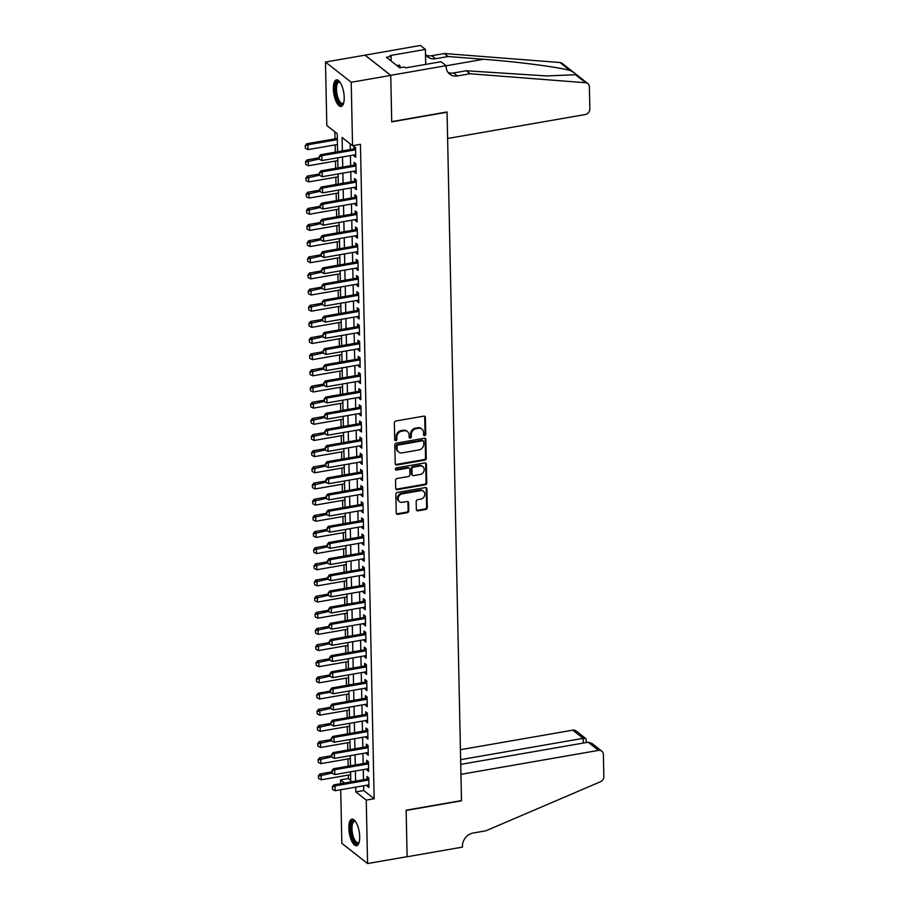 <?xml version="1.0" encoding="UTF-8"?>
<svg xmlns="http://www.w3.org/2000/svg" width="909" height="909" viewBox="0 0 909 909"><rect width="100%" height="100%" fill="white"/><g stroke="black" fill="none" stroke-linecap="round" stroke-linejoin="round"><path stroke-width="1.36" d="M424.685 435.604A1.182 1.023 128.2 0 0 425.753 434.309L425.401 417.458A1.693 1.454 128.2 0 0 423.81 416.14L395.869 421.003A1.693 1.454 128.2 0 0 394.347 422.855L394.699 439.706A1.182 1.023 128.2 0 0 395.813 440.626A1.182 1.023 128.2 0 0 396.881 439.331L396.835 437.149A5.431 4.659 128.2 0 1 401.687 431.207L404.016 430.809A5.431 4.659 128.2 0 1 407.482 431.616A5.431 4.659 128.2 0 1 409.095 435.013L409.141 437.195A1.182 1.023 128.2 0 0 411.311 436.82L411.266 434.638A5.431 4.659 128.2 0 1 416.129 428.696L418.458 428.298A5.431 4.659 128.2 0 1 421.912 429.105A5.431 4.659 128.2 0 1 423.526 432.502L423.571 434.684A1.182 1.023 128.2 0 0 424.685 435.604M423.651 435.059A1.182 1.023 128.2 0 0 425.048 433.763L424.696 416.913A1.693 1.454 128.2 0 0 424.492 416.186M394.779 440.081A1.182 1.023 128.2 0 0 396.176 438.786L396.131 436.604L396.835 437.149M409.22 437.57A1.182 1.023 128.2 0 0 410.618 436.275L410.573 434.093L411.266 434.638M348.84 828.156A13.476 4.988 80.1 0 1 351.953 819.145A13.476 4.988 80.1 0 1 359.691 836.689A13.476 4.988 80.1 0 1 356.578 845.7A13.476 4.988 80.1 0 1 348.84 828.156M333.353 88.9A13.476 4.988 80.1 0 1 336.478 79.878A13.476 4.988 80.1 0 1 344.204 97.433A13.476 4.988 80.1 0 1 341.091 106.444A13.476 4.988 80.1 0 1 333.353 88.9M416.345 509.529A1.693 1.454 128.2 0 0 417.924 510.847L425.764 509.483A1.693 1.454 128.2 0 0 427.287 507.62L426.889 488.906A1.693 1.454 128.2 0 0 425.31 487.588L397.369 492.451A1.693 1.454 128.2 0 0 395.847 494.314L396.233 513.028A1.693 1.454 128.2 0 0 397.824 514.346L407.289 512.699A1.693 1.454 128.2 0 0 408.811 510.835L408.641 502.825A1.693 1.454 128.2 0 0 407.062 501.507L402.357 502.325A4.534 3.897 128.2 0 1 399.471 501.654A4.534 3.897 128.2 0 1 398.392 497.178A4.534 3.897 128.2 0 1 402.187 493.848L420.583 490.644A4.534 3.897 128.2 0 1 423.469 491.314A4.534 3.897 128.2 0 1 424.56 495.791A4.534 3.897 128.2 0 1 420.753 499.132L417.697 499.666A1.693 1.454 128.2 0 0 416.174 501.518L416.345 509.529M446.092 65.687L390.745 75.311L391.711 121.613L447.069 111.977L447.626 138.486L585.203 114.545A5.181 4.454 128.2 0 0 589.85 108.875L589.384 86.821A5.181 4.454 128.2 0 0 587.85 83.571A5.181 4.454 128.2 0 0 585.68 82.742L470.078 73.754L457.42 75.958A12.101 10.385 -51.8 0 1 449.705 74.152A12.101 10.385 -51.8 0 1 446.114 66.573L446.092 65.687L441.058 61.721L405.63 67.88L404.516 67.005L399.767 67.834L386.348 57.278L391.097 56.449L389.984 55.574L425.401 49.416L420.367 45.45L365.009 55.165L390.745 75.402L391.722 121.851L447.069 112.227L461.488 800.59L406.141 810.214L407.107 856.676L367.577 863.55L341.841 843.313L340.716 789.762M390.745 75.402L351.215 82.276L352.544 145.701L342.102 137.498L342.386 150.917M363.623 785.774L363.725 790.546L374.156 798.75L360.441 144.326L352.544 145.701M374.156 798.75L366.247 800.125L367.577 863.55M424.73 460.147A1.693 1.454 128.2 0 0 426.253 458.295L425.855 439.581A1.693 1.454 128.2 0 0 424.276 438.263L396.335 443.126A1.693 1.454 128.2 0 0 394.813 444.978L395.21 463.692A1.693 1.454 128.2 0 0 396.79 465.01L424.73 460.147L424.037 459.602A1.693 1.454 128.2 0 0 425.56 457.75L425.162 439.036A1.693 1.454 128.2 0 0 424.957 438.308M426.378 464.249L426.764 482.963A1.693 1.454 128.2 0 1 425.253 484.815L397.313 489.678A1.693 1.454 128.2 0 1 395.722 488.36L395.551 480.35A1.693 1.454 128.2 0 1 397.074 478.498L408.402 476.521A1.693 1.454 128.2 0 0 409.925 474.668L409.811 469.351A1.693 1.454 128.2 0 0 408.232 468.033L396.426 470.089A1.182 1.023 128.2 0 1 396.381 467.874L424.787 462.931A1.693 1.454 128.2 0 1 426.378 464.249L425.685 463.692L426.071 482.418L426.764 482.963M353.999 154.962L354.021 155.95L355.76 157.325L355.555 147.633L353.817 146.258L353.874 148.917M354.34 171.119L354.362 172.119L356.101 173.483L355.896 163.79L354.158 162.416L354.215 165.074M354.68 187.277L354.692 188.277L356.442 189.64L356.237 179.948L354.499 178.573L354.555 181.232M355.01 203.434L355.033 204.434L356.771 205.798L356.567 196.105L354.828 194.742L354.885 197.389M355.351 219.603L355.374 220.592L357.112 221.955L356.907 212.263L355.169 210.899L355.226 213.547M355.692 235.761L355.714 236.749L357.453 238.113L357.248 228.42L355.51 227.057L355.567 229.716M356.033 251.918L356.055 252.907L357.794 254.27L357.589 244.578L355.851 243.214L355.908 245.873M356.373 268.075L356.385 269.064L358.123 270.439L357.93 260.735L356.192 259.372L356.237 262.031M356.703 284.233L356.726 285.221L358.464 286.596L358.26 276.893L356.521 275.529L356.578 278.188M357.044 300.39L357.067 301.39L358.805 302.754L358.601 293.062L356.862 291.687L356.919 294.346M357.385 316.548L357.407 317.548L359.146 318.911L358.941 309.219L357.203 307.844L357.26 310.503M357.726 332.705L357.748 333.705L359.487 335.069L359.282 325.377L357.544 324.002L357.601 326.661M358.066 348.863L358.078 349.863L359.816 351.226L359.623 341.534L357.885 340.171L357.93 342.818M358.396 365.032L358.419 366.02L360.157 367.384L359.953 357.692L358.214 356.328L358.271 358.987M358.737 381.189L358.76 382.178L360.498 383.541L360.294 373.849L358.555 372.485L358.612 375.144M359.078 397.347L359.1 398.335L360.839 399.71L360.634 390.006L358.896 388.643L358.953 391.302M359.419 413.504L359.441 414.493L361.18 415.868L360.975 406.164L359.237 404.8L359.294 407.459M359.748 429.662L359.771 430.65L361.509 432.025L361.305 422.321L359.566 420.958L359.623 423.617M360.089 445.819L360.112 446.819L361.85 448.182L361.646 438.49L359.907 437.115L359.964 439.774M360.43 461.977L360.453 462.976L362.191 464.34L361.987 454.648L360.248 453.273L360.305 455.932M360.771 478.134L360.793 479.134L362.532 480.497L362.327 470.805L360.589 469.43L360.646 472.089M361.112 494.291L361.123 495.291L362.873 496.655L362.668 486.963L360.93 485.599L360.987 488.247M361.441 510.46L361.464 511.449L363.202 512.812L362.998 503.12L361.259 501.757L361.316 504.415M361.782 526.618L361.805 527.606L363.543 528.97L363.339 519.278L361.6 517.914L361.657 520.573M362.123 542.775L362.146 543.764L363.884 545.139L363.68 535.435L361.941 534.072L361.998 536.73M362.464 558.933L362.486 559.921L364.225 561.296L364.02 551.593L362.282 550.229L362.339 552.888M362.805 575.09L362.816 576.079L364.554 577.454L364.361 567.75L362.623 566.387L362.668 569.045M363.134 591.248L363.157 592.248L364.895 593.611L364.691 583.919L362.952 582.544L363.009 585.203M363.475 607.405L363.498 608.405L365.236 609.769L365.032 600.076L363.293 598.701L363.35 601.36M363.816 623.563L363.839 624.563L365.577 625.926L365.373 616.234L363.634 614.859L363.691 617.518M364.157 639.72L364.179 640.72L365.918 642.084L365.713 632.391L363.975 631.028L364.032 633.675M364.498 655.889L364.509 656.877L366.247 658.241L366.054 648.549L364.304 647.185L364.361 649.844M364.827 672.046L364.85 673.035L366.588 674.398L366.384 664.706L364.645 663.343L364.702 666.002M365.168 688.204L365.191 689.192L366.929 690.567L366.725 680.864L364.986 679.5L365.043 682.159M365.509 704.361L365.532 705.35L367.27 706.725L367.066 697.021L365.327 695.658L365.384 698.317M365.85 720.519L365.873 721.507L367.611 722.882L367.406 713.179L365.668 711.815L365.725 714.474M366.179 736.676L366.202 737.676L367.94 739.04L367.736 729.348L365.997 727.973L366.054 730.631M366.52 752.834L366.543 753.834L368.281 755.197L368.077 745.505L366.338 744.13L366.395 746.789M366.861 768.991L366.884 769.991L368.622 771.355L368.418 761.662L366.679 760.299L366.736 762.946M350.181 143.838L350.295 149.542M350.419 155.587L350.635 165.699M350.76 171.744L350.976 181.857M351.101 187.902L351.306 198.014M351.442 204.059L351.647 214.172M351.772 220.217L351.988 230.329M352.113 236.374L352.328 246.487M352.453 252.543L352.669 262.656M352.794 268.7L352.999 278.813M353.124 284.858L353.34 294.971M353.465 301.015L353.681 311.128M353.806 317.173L354.021 327.285M354.146 333.33L354.351 343.443M354.487 349.488L354.692 359.6M354.817 365.645L355.033 375.758M355.158 381.803L355.374 391.927M355.499 397.972L355.714 408.084M355.839 414.129L356.044 424.242M356.18 430.287L356.385 440.399M356.51 446.444L356.726 456.557M356.851 462.601L357.067 472.714M357.192 478.759L357.407 488.872M357.532 494.916L357.737 505.029M357.873 511.074L358.078 521.187M358.203 527.231L358.419 537.355M358.544 543.4L358.76 553.513M358.885 559.558L359.1 569.67M359.225 575.715L359.43 585.828M359.555 591.873L359.771 601.985M359.896 608.03L360.112 618.143M360.237 624.188L360.453 634.3M360.578 640.345L360.782 650.458M360.918 656.503L361.123 666.615M361.248 672.66L361.464 682.784M361.589 688.829L361.805 698.941M361.93 704.986L362.146 715.099M362.271 721.144L362.475 731.256M362.611 737.301L362.816 747.414M362.941 753.459L363.157 763.571M363.282 769.616L363.498 779.729M367.202 785.149L367.225 786.149L368.963 787.512L368.759 777.82L367.02 776.456L367.077 779.104M334.876 131.805L335.023 138.838M335.148 144.883L335.296 152.144M335.489 161.041L335.637 168.313M335.83 177.198L335.978 184.47M336.16 193.356L336.319 200.628M336.5 209.524L336.66 216.785M336.841 225.682L336.989 232.943M337.182 241.839L337.33 249.1M337.523 257.997L337.671 265.258M337.853 274.154L338.012 281.415M338.193 290.312L338.341 297.573M338.534 306.469L338.682 313.741M338.875 322.627L339.023 329.899M339.205 338.784L339.364 346.056M339.546 354.953L339.705 362.214M339.886 371.111L340.034 378.371M340.227 387.268L340.375 394.529M340.568 403.426L340.716 410.686M340.898 419.583L341.057 426.844M341.239 435.741L341.398 443.001M341.579 451.898L341.727 459.17M341.92 468.055L342.068 475.327M342.261 484.213L342.409 491.485M342.591 500.382L342.75 507.642M342.932 516.539L343.091 523.8M343.272 532.697L343.42 539.957M343.613 548.854L343.761 556.115M343.943 565.012L344.102 572.272M344.284 581.169L344.443 588.43M344.625 597.327L344.772 604.599M344.966 613.484L345.113 620.756M345.306 629.642L345.454 636.914M345.636 645.81L345.795 653.071M345.977 661.968L346.136 669.229M346.318 678.125L346.465 685.386M346.659 694.283L346.806 701.543M346.999 710.44L347.147 717.701M347.329 726.598L347.488 733.858M347.67 742.755L347.829 750.027M348.011 758.913L348.158 766.185M348.352 775.07L348.42 778.513L350.783 780.376M365.009 55.165L325.479 62.039L351.215 82.276M340.591 783.717L340.511 779.888L344.511 783.035M348.42 778.513L340.511 779.888M337.614 151.746L337.239 133.668L326.808 125.465L325.479 62.039M350.817 781.933L350.601 771.821M350.476 765.776L350.272 755.663M350.135 749.618L349.931 739.506M349.806 733.461L349.59 723.348M349.465 717.303L349.249 707.191M349.124 701.146L348.908 691.033M348.783 684.988L348.579 674.876M348.442 668.831L348.238 658.707M348.113 652.662L347.897 642.549M347.772 636.505L347.556 626.392M347.431 620.347L347.215 610.234M347.09 604.19L346.886 594.077M346.761 588.032L346.545 577.919M346.42 571.875L346.204 561.762M346.079 555.717L345.863 545.605M345.738 539.56L345.534 529.447M345.397 523.402L345.193 513.278M345.068 507.233L344.852 497.121M344.727 491.076L344.511 480.963M344.386 474.918L344.17 464.806M344.045 458.761L343.841 448.648M343.704 442.603L343.5 432.491M343.375 426.446L343.159 416.333M343.034 410.289L342.818 400.176M342.693 394.131L342.477 384.018M342.352 377.974L342.148 367.85M342.011 361.805L341.807 351.692M341.682 345.647L341.466 335.535M341.341 329.49L341.125 319.377M341 313.332L340.784 303.22M340.659 297.175L340.455 287.062M340.33 281.017L340.114 270.905M339.989 264.86L339.773 254.747M339.648 248.702L339.432 238.59M339.307 232.534L339.102 222.421M338.966 216.376L338.762 206.263M338.637 200.219L338.421 190.106M338.296 184.061L338.08 173.949M337.955 167.904L337.739 157.791M355.714 787.149L355.817 791.921L366.247 800.125M342.511 156.962L342.727 167.074M342.852 173.119L343.068 183.232M343.193 189.277L343.397 199.389M343.534 205.434L343.738 215.547M343.863 221.591L344.079 231.704M344.204 237.76L344.42 247.873M344.545 253.918L344.761 264.03M344.886 270.075L345.09 280.188M345.227 286.233L345.431 296.345M345.556 302.39L345.772 312.503M345.897 318.548L346.113 328.66M346.238 334.705L346.454 344.818M346.579 350.863L346.784 360.975M346.92 367.02L347.124 377.133M347.249 383.189L347.465 393.302M347.59 399.346L347.806 409.459M347.931 415.504L348.147 425.617M348.272 431.661L348.477 441.774M348.601 447.819L348.817 457.931M348.942 463.976L349.158 474.089M349.283 480.134L349.499 490.246M349.624 496.291L349.829 506.404M349.965 512.449L350.17 522.561M350.295 528.618L350.51 538.73M350.635 544.775L350.851 554.888M350.976 560.933L351.192 571.045M351.317 577.09L351.522 587.203M351.658 593.247L351.863 603.36M351.988 609.405L352.203 619.518M352.328 625.562L352.544 635.675M352.669 641.72L352.885 651.833M353.01 657.877L353.215 667.99M353.351 674.046L353.556 684.159M353.681 690.204L353.896 700.316M354.021 706.361L354.237 716.474M354.362 722.519L354.578 732.631M354.703 738.676L354.908 748.789M355.033 754.834L355.249 764.946M355.374 770.991L355.589 781.104M363.725 790.546L355.817 791.921M354.021 155.95L355.726 155.655M354.362 172.119L356.067 171.824M354.692 188.277L356.396 187.981M355.033 204.434L356.737 204.139M355.374 220.592L357.078 220.296M355.714 236.749L357.419 236.454M356.055 252.907L357.76 252.611M356.385 269.064L358.089 268.769M356.726 285.221L358.43 284.926M357.067 301.39L358.771 301.084M357.407 317.548L359.112 317.252M357.748 333.705L359.453 333.41M358.078 349.863L359.782 349.567M358.419 366.02L360.123 365.725M358.76 382.178L360.464 381.882M359.1 398.335L360.805 398.04M359.441 414.493L361.134 414.197M359.771 430.65L361.475 430.355M360.112 446.819L361.816 446.512M360.453 462.976L362.157 462.681M360.793 479.134L362.498 478.838M361.123 495.291L362.827 494.996M361.464 511.449L363.168 511.153M361.805 527.606L363.509 527.311M362.146 543.764L363.85 543.468M362.486 559.921L364.191 559.626M362.816 576.079L364.52 575.783M363.157 592.248L364.861 591.941M363.498 608.405L365.202 608.11M363.839 624.563L365.543 624.267M364.179 640.72L365.884 640.425M364.509 656.877L366.213 656.582M364.85 673.035L366.554 672.74M365.191 689.192L366.895 688.897M365.532 705.35L367.236 705.054M365.873 721.507L367.566 721.212M366.202 737.676L367.906 737.369M366.543 753.834L368.247 753.538M366.884 769.991L368.588 769.696M367.225 786.149L368.929 785.853M421.912 429.105L421.219 428.559A5.431 4.659 128.2 0 0 417.765 427.741L418.458 428.298M410.573 434.093A5.431 4.659 128.2 0 1 415.436 428.15L417.765 427.741M407.482 431.616L406.789 431.071A5.431 4.659 128.2 0 0 403.323 430.252L404.016 430.809M396.131 436.604A5.431 4.659 128.2 0 1 400.994 430.661L403.323 430.252M395.415 464.419A1.693 1.454 128.2 0 0 396.097 464.465L424.037 459.602M423.719 441.706A1.182 1.023 128.2 0 0 422.617 440.785L398.085 445.046A1.182 1.023 128.2 0 0 397.017 446.353L397.074 448.648A5.431 4.659 128.2 0 0 398.687 452.046A5.431 4.659 128.2 0 0 402.142 452.864L418.913 449.944A5.431 4.659 128.2 0 0 423.776 444.001L423.719 441.706M423.367 440.956L422.674 440.411A1.182 1.023 128.2 0 0 421.912 440.24L422.617 440.785M398.687 452.046L397.983 451.5A5.431 4.659 128.2 0 1 396.381 448.103L396.324 445.796A1.182 1.023 128.2 0 1 397.392 444.501L421.912 440.24M395.926 489.087A1.693 1.454 128.2 0 0 396.608 489.133L424.548 484.27A1.693 1.454 128.2 0 0 426.071 482.418M409.311 468.294L408.618 467.749A1.693 1.454 128.2 0 0 407.527 467.487L395.733 469.544L396.426 470.089M420.163 474.475A4.534 3.897 128.2 0 0 423.958 471.146A4.534 3.897 128.2 0 0 422.878 466.669A4.534 3.897 128.2 0 0 419.981 465.987L413.504 467.124A1.693 1.454 128.2 0 0 411.982 468.976L412.095 474.293A1.693 1.454 128.2 0 0 413.686 475.6L420.163 474.475M422.878 466.669L422.185 466.124A4.534 3.897 128.2 0 0 419.288 465.442L419.981 465.987M412.606 475.35L411.902 474.805A1.693 1.454 128.2 0 1 411.402 473.748L411.288 468.43A1.693 1.454 128.2 0 1 412.811 466.578L419.288 465.442M425.685 463.692A1.693 1.454 128.2 0 0 425.48 462.965M423.469 491.314L422.776 490.769A4.534 3.897 128.2 0 0 419.89 490.099L420.583 490.644M399.471 501.654L398.778 501.109A4.534 3.897 128.2 0 1 397.688 496.632A4.534 3.897 128.2 0 1 401.494 493.292L419.89 490.099M396.449 513.755A1.693 1.454 128.2 0 0 397.131 513.79L406.596 512.142A1.693 1.454 128.2 0 0 408.118 510.29L407.948 502.279A1.693 1.454 128.2 0 0 407.743 501.552M416.549 510.256A1.693 1.454 128.2 0 0 417.231 510.301L425.071 508.938A1.693 1.454 128.2 0 0 426.594 507.074L426.196 488.36A1.693 1.454 128.2 0 0 425.991 487.633M337.341 138.441L306.674 143.77L307.924 144.758L308.026 149.599L337.466 144.486M305.163 145.747L305.424 148.337L305.163 145.747L306.674 143.77M337.364 139.634L307.924 144.758L305.379 145.917M308.026 149.599L305.424 148.337M319.286 156.848L319.332 159.28L319.286 156.848L321.831 155.689L320.582 154.712L355.374 148.656A1.727 1.488 128.2 0 0 355.578 148.61M355.703 154.666L321.934 160.541L321.831 155.689L355.601 149.815M319.332 159.28L321.934 160.541M320.582 154.712L319.07 156.689M343.636 103.092A11.669 4.318 80.1 0 1 343.579 103.183A11.669 4.318 80.1 0 1 336.103 95.195A11.669 4.318 80.1 0 1 335.887 84.219A11.669 4.318 80.1 0 1 339.909 82.105A11.669 4.318 80.1 0 1 340 82.185M340.136 82.378A10.794 4 -99.9 0 0 338.989 82.162A10.794 4 -99.9 0 0 337.182 94.9A10.794 4 -99.9 0 0 342.693 103.444A10.794 4 -99.9 0 0 343.693 102.853M337.25 79.912A13.396 4.954 -99.9 0 0 335.512 95.536A13.396 4.954 -99.9 0 0 341.818 106.148M400.71 67.675L399.46 65.096L396.869 65.55M359.123 842.348A11.669 4.318 80.1 0 1 359.066 842.45A11.669 4.318 80.1 0 1 351.578 834.462A11.669 4.318 80.1 0 1 351.374 823.486A11.669 4.318 80.1 0 1 355.396 821.372A11.669 4.318 80.1 0 1 355.476 821.441M355.624 821.645A10.794 4 -99.9 0 0 354.476 821.429A10.794 4 -99.9 0 0 352.669 834.155A10.794 4 -99.9 0 0 358.18 842.711A10.794 4 -99.9 0 0 359.18 842.12M352.737 819.168A13.396 4.954 -99.9 0 0 350.999 834.792A13.396 4.954 -99.9 0 0 357.305 845.415M470.078 73.754L466.26 70.766L546.627 75.936L575.511 74.731C576.34 74.106 574.545 72.697 570.125 70.504C558.149 67.061 517.289 61.755 483.599 59.267L448.148 56.517L435.491 58.721A12.101 10.385 -51.8 0 1 427.787 56.915A12.101 10.385 -51.8 0 1 425.503 54.267M448.148 56.517L444.342 53.529L431.684 55.722A12.101 10.385 -51.8 0 1 426.082 55.154M448.012 72.402A12.101 10.385 -51.8 0 0 453.614 72.97L466.26 70.766M570.125 70.504L559.944 62.505L444.342 53.529M390.745 75.311L365.009 55.074M425.719 64.391L425.401 49.416M559.944 62.505A5.181 4.454 -51.8 0 1 562.114 63.335L587.85 83.571M391.188 61.085L391.097 56.449M588.123 742.221L592.009 743.448L601.838 751.164A5.181 4.454 128.2 0 1 603.371 754.413L603.837 776.468A5.181 4.454 128.2 0 1 600.326 781.808L485.929 830.792L473.282 832.996A12.101 10.385 128.2 0 0 462.442 846.234L462.465 847.12L407.118 856.755L406.141 810.453L461.499 800.829L460.943 774.332L598.531 750.391L588.123 742.221L460.727 764.378M460.636 759.651L583.192 738.335L572.795 730.154A5.181 4.454 -51.8 0 1 576.101 730.927L585.919 738.653L583.192 738.335L583.294 743.062M460.42 749.709L572.795 730.154M601.838 751.164A5.181 4.454 128.2 0 0 598.531 750.391M586.407 742.517L585.919 738.653M319.104 157.825L307.015 159.927L308.265 160.916L308.367 165.756L337.807 160.643M305.504 161.904L305.765 164.495L305.504 161.904L307.015 159.927M319.127 159.018L305.708 162.075M308.367 165.756L305.765 164.495M319.434 173.983L307.356 176.085L308.606 177.073L308.708 181.925L338.137 176.8M305.844 178.062L306.106 180.652L305.844 178.062L307.356 176.085M319.468 175.187L306.049 178.232M308.708 181.925L306.106 180.652M319.775 190.14L307.685 192.242L308.946 193.231L309.049 198.082L338.478 192.958M306.185 194.231L306.435 196.81L306.185 194.231L307.685 192.242M319.798 191.345L306.39 194.39M309.049 198.082L306.435 196.81M320.116 206.298L308.026 208.4L309.276 209.388L309.378 214.24L338.818 209.115M306.515 210.388L306.776 212.967L306.515 210.388L308.026 208.4M320.138 207.502L306.731 210.547M309.378 214.24L306.776 212.967M319.627 173.005L319.673 175.437L319.627 173.005L322.172 171.846L320.922 170.869L355.714 164.813A1.727 1.488 128.2 0 0 355.919 164.768M356.044 170.824L322.275 176.698L322.172 171.846L355.942 165.972M319.673 175.437L322.275 176.698M320.922 170.869L319.411 172.846M319.957 189.174L320.013 191.594L319.957 189.174L322.513 188.015L321.263 187.027L356.055 180.971A1.727 1.488 128.2 0 0 356.248 180.925M356.385 186.981L322.615 192.856L322.513 188.015L356.283 182.141M320.013 191.594L322.615 192.856M321.263 187.027L319.752 189.004M320.298 205.332L320.354 207.752L320.298 205.332L322.854 204.173L321.604 203.184L356.396 197.128A1.727 1.488 128.2 0 0 356.589 197.083M356.714 203.139L322.956 209.013L322.854 204.173L356.612 198.298M320.354 207.752L322.956 209.013M321.604 203.184L320.093 205.161M320.638 221.489L320.684 223.909L320.638 221.489L323.195 220.33L321.934 219.342L356.726 213.285A1.727 1.488 128.2 0 0 356.93 213.24M357.055 219.296L323.297 225.171L323.195 220.33L356.953 214.456M320.684 223.909L323.297 225.171M321.934 219.342L320.434 221.319M320.457 222.466L308.367 224.568L309.617 225.546L309.719 230.397L339.159 225.273M306.856 226.546L307.117 229.136L306.856 226.546L308.367 224.568M320.479 223.659L307.072 226.705M309.719 230.397L307.117 229.136M320.979 237.647L321.025 240.067L320.979 237.647L323.524 236.488L322.275 235.499L357.067 229.454A1.727 1.488 128.2 0 0 357.271 229.398M357.396 235.465L323.627 241.34L323.524 236.488L357.294 230.613M321.025 240.067L323.627 241.34M322.275 235.499L320.763 237.476M320.797 238.624L308.708 240.726L309.958 241.703L310.06 246.555L339.5 241.43M307.197 242.703L307.458 245.294L307.197 242.703L308.708 240.726M320.82 239.817L307.401 242.862M310.06 246.555L307.458 245.294M321.32 253.804L321.366 256.224L321.32 253.804L323.865 252.645L322.615 251.657L357.407 245.612A1.727 1.488 128.2 0 0 357.612 245.555M357.737 251.623L323.968 257.497L323.865 252.645L357.635 246.771M321.366 256.224L323.968 257.497M322.615 251.657L321.104 253.645M321.127 254.781L309.049 256.883L310.299 257.861L310.401 262.712L339.83 257.588M307.537 258.86L307.799 261.451L307.537 258.86L309.049 256.883M321.161 255.974L307.742 259.02M310.401 262.712L307.799 261.451M321.65 269.962L321.706 272.382L321.65 269.962L324.206 268.803L322.956 267.814L357.748 261.769A1.727 1.488 128.2 0 0 357.941 261.724M358.078 267.78L324.308 273.654L324.206 268.803L357.976 262.928M321.706 272.382L324.308 273.654M322.956 267.814L321.445 269.803M321.468 270.939L309.378 273.041L310.639 274.029L310.73 278.87L340.171 273.745M307.878 275.018L308.128 277.609L307.878 275.018L309.378 273.041M321.491 272.132L308.083 275.188M310.73 278.87L308.128 277.609M321.991 286.119L322.047 288.551L321.991 286.119L324.547 284.96L323.297 283.983L358.089 277.927A1.727 1.488 128.2 0 0 358.282 277.881M358.407 283.938L324.649 289.812L324.547 284.96L358.305 279.086M322.047 288.551L324.649 289.812M323.297 283.983L321.786 285.96M321.809 287.096L309.719 289.198L310.969 290.187L311.071 295.027L340.511 289.914M308.208 291.175L308.469 293.766L308.208 291.175L309.719 289.198M321.831 288.289L308.424 291.346M311.071 295.027L308.469 293.766M322.331 302.277L322.377 304.708L322.331 302.277L324.888 301.118L323.627 300.14L358.419 294.084A1.727 1.488 128.2 0 0 358.623 294.039M358.748 300.095L324.979 305.969L324.888 301.118L358.646 295.243M322.377 304.708L324.979 305.969M323.627 300.14L322.127 302.118M322.15 303.254L310.06 305.356L311.31 306.344L311.412 311.185L340.852 306.072M308.549 307.333L308.81 309.924L308.549 307.333L310.06 305.356M322.172 304.458L308.765 307.503M311.412 311.185L308.81 309.924M322.672 318.434L322.718 320.866L322.672 318.434L325.217 317.275L323.968 316.298L358.76 310.242A1.727 1.488 128.2 0 0 358.964 310.196M359.089 316.252L325.32 322.127L325.217 317.275L358.987 311.401M322.718 320.866L325.32 322.127M323.968 316.298L322.456 318.275M322.479 319.411L310.401 321.513L311.651 322.502L311.753 327.354L341.193 322.229M308.89 323.49L309.151 326.081L308.89 323.49L310.401 321.513M322.513 320.616L309.094 323.661M311.753 327.354L309.151 326.081M323.013 334.603L323.059 337.023L323.013 334.603L325.558 333.444L324.308 332.455L359.1 326.399A1.727 1.488 128.2 0 0 359.305 326.354M359.43 332.41L325.661 338.284L325.558 333.444L359.328 327.57M323.059 337.023L325.661 338.284M324.308 332.455L322.797 334.432M322.82 335.569L310.742 337.671L311.992 338.659L312.094 343.511L341.523 338.387M309.23 339.659L309.492 342.238L309.23 339.659L310.742 337.671M322.843 336.773L309.435 339.818M312.094 343.511L309.492 342.238M323.343 350.76L323.399 353.181L323.343 350.76L325.899 349.601L324.649 348.613L359.441 342.557A1.727 1.488 128.2 0 0 359.634 342.511M359.771 348.567L326.001 354.442L325.899 349.601L359.669 343.727M323.399 353.181L326.001 354.442M324.649 348.613L323.138 350.59M323.161 351.726L311.071 353.828L312.321 354.817L312.423 359.669L341.864 354.544M309.571 355.817L309.821 358.396L309.571 355.817L311.071 353.828M323.184 352.931L309.776 355.976M312.423 359.669L309.821 358.396M323.684 366.918L323.74 369.338L323.684 366.918L326.24 365.759L324.99 364.77L359.782 358.714A1.727 1.488 128.2 0 0 359.975 358.669M360.1 364.725L326.342 370.599L326.24 365.759L359.998 359.884M323.74 369.338L326.342 370.599M324.99 364.77L323.479 366.747M323.502 367.895L311.412 369.997L312.662 370.974L312.764 375.826L342.204 370.702M309.901 371.974L310.162 374.565L309.901 371.974L311.412 369.997M323.524 369.088L310.117 372.133M312.764 375.826L310.162 374.565M324.024 383.075L324.07 385.496L324.024 383.075L326.57 381.916L325.32 380.928L360.112 374.883A1.727 1.488 128.2 0 0 360.316 374.826M360.441 380.894L326.672 386.768L326.57 381.916L360.339 376.042M324.07 385.496L326.672 386.768M325.32 380.928L323.82 382.916M323.843 384.053L311.753 386.155L313.003 387.132L313.105 391.984L342.545 386.859M310.242 388.132L310.503 390.722L310.242 388.132L311.753 386.155M323.865 385.246L310.446 388.291M313.105 391.984L310.503 390.722M324.365 399.233L324.411 401.653L324.365 399.233L326.91 398.074L325.661 397.085L360.453 391.04A1.727 1.488 128.2 0 0 360.657 390.984M360.782 397.051L327.013 402.926L326.91 398.074L360.68 392.199M324.411 401.653L327.013 402.926M325.661 397.085L324.149 399.074M324.172 400.21L312.094 402.312L313.344 403.289L313.446 408.141L342.875 403.017M310.583 404.289L310.844 406.88L310.583 404.289L312.094 402.312M324.206 401.403L310.787 404.448M313.446 408.141L310.844 406.88M324.695 415.39L324.752 417.81L324.695 415.39L327.251 414.231L326.001 413.243L360.793 407.198A1.727 1.488 128.2 0 0 360.987 407.152M361.123 413.209L327.354 419.083L327.251 414.231L361.021 408.357M324.752 417.81L327.354 419.083M326.001 413.243L324.49 415.231M324.513 416.367L312.423 418.47L313.685 419.458L313.787 424.298L343.216 419.185M310.923 420.447L311.185 423.037L310.923 420.447L312.423 418.47M324.536 417.561L311.128 420.617M313.787 424.298L311.185 423.037M325.036 431.548L325.092 433.979L325.036 431.548L327.592 430.389L326.342 429.412L361.134 423.355A1.727 1.488 128.2 0 0 361.327 423.31M361.452 429.366L327.694 435.241L327.592 430.389L361.362 424.514M325.092 433.979L327.694 435.241M326.342 429.412L324.831 431.389M324.854 432.525L312.764 434.627L314.014 435.616L314.116 440.456L343.557 435.343M311.253 436.604L311.514 439.195L311.253 436.604L312.764 434.627M324.877 433.718L311.469 436.774M314.116 440.456L311.514 439.195M325.377 447.705L325.433 450.137L325.377 447.705L327.933 446.546L326.672 445.569L361.464 439.513A1.727 1.488 128.2 0 0 361.668 439.467M361.793 445.524L328.035 451.398L327.933 446.546L361.691 440.672M325.433 450.137L328.035 451.398M326.672 445.569L325.172 447.546M325.195 448.682L313.105 450.784L314.355 451.773L314.457 456.613L343.897 451.5M311.594 452.762L311.855 455.352L311.594 452.762L313.105 450.784M325.217 449.887L311.81 452.932M314.457 456.613L311.855 455.352M325.717 463.874L325.763 466.294L325.717 463.874L328.263 462.704L327.013 461.727L361.805 455.67A1.727 1.488 128.2 0 0 362.009 455.625M362.134 461.681L328.365 467.556L328.263 462.704L362.032 456.841M325.763 466.294L328.365 467.556M327.013 461.727L325.502 463.704M325.536 464.84L313.446 466.942L314.696 467.93L314.798 472.782L344.238 467.658M311.935 468.919L312.196 471.51L311.935 468.919L313.446 466.942M325.558 466.044L312.139 469.089M314.798 472.782L312.196 471.51M326.058 480.032L326.104 482.452L326.058 480.032L328.603 478.873L327.354 477.884L362.146 471.828A1.727 1.488 128.2 0 0 362.35 471.782M362.475 477.839L328.706 483.713L328.603 478.873L362.373 472.998M326.104 482.452L328.706 483.713M327.354 477.884L325.842 479.861M325.865 480.997L313.787 483.099L315.037 484.088L315.139 488.94L344.568 483.815M312.276 485.088L312.537 487.667L312.276 485.088L313.787 483.099M325.899 482.202L312.48 485.247M315.139 488.94L312.537 487.667M326.388 496.189L326.445 498.609L326.388 496.189L328.944 495.03L327.694 494.041L362.486 487.985A1.727 1.488 128.2 0 0 362.68 487.94M362.816 493.996L329.047 499.87L328.944 495.03L362.714 489.156M326.445 498.609L329.047 499.87M327.694 494.041L326.183 496.019M326.206 497.155L314.116 499.257L315.378 500.245L315.48 505.097L344.909 499.973M312.616 501.245L312.866 503.825L312.616 501.245L314.116 499.257M326.229 498.359L312.821 501.404M315.48 505.097L312.866 503.825M326.729 512.346L326.786 514.767L326.729 512.346L329.285 511.188L328.035 510.199L362.827 504.143A1.727 1.488 128.2 0 0 363.021 504.097M363.146 510.154L329.388 516.028L329.285 511.188L363.043 505.313M326.786 514.767L329.388 516.028M328.035 510.199L326.524 512.176M326.547 513.324L314.457 515.426L315.707 516.403L315.809 521.255L345.25 516.13M312.946 517.403L313.207 519.993L312.946 517.403L314.457 515.426M326.57 514.517L313.162 517.562M315.809 521.255L313.207 519.993M327.07 528.504L327.115 530.924L327.07 528.504L329.626 527.345L328.365 526.356L363.157 520.312A1.727 1.488 128.2 0 0 363.361 520.255M363.486 526.322L329.728 532.197L329.626 527.345L363.384 521.471M327.115 530.924L329.728 532.197M328.365 526.356L326.865 528.345M326.888 529.481L314.798 531.583L316.048 532.56L316.15 537.412L345.59 532.288M313.287 533.56L313.548 536.151L313.287 533.56L314.798 531.583M326.91 530.674L313.503 533.719M316.15 537.412L313.548 536.151M327.41 544.661L327.456 547.082L327.41 544.661L329.956 543.502L328.706 542.514L363.498 536.469A1.727 1.488 128.2 0 0 363.702 536.424M363.827 542.48L330.058 548.354L329.956 543.502L363.725 537.628M327.456 547.082L330.058 548.354M328.706 542.514L327.195 544.502M327.229 545.639L315.139 547.741L316.389 548.718L316.491 553.57L345.931 548.445M313.628 549.718L313.889 552.308L313.628 549.718L315.139 547.741M327.251 546.832L313.832 549.877M316.491 553.57L313.889 552.308M327.558 561.796L315.48 563.898L316.73 564.887L316.832 569.727L346.261 564.614M313.969 565.875L314.23 568.466L313.969 565.875L315.48 563.898M327.592 562.989L314.173 566.046M316.832 569.727L314.23 568.466M327.899 577.954L315.809 580.056L317.071 581.044L317.161 585.885L346.602 580.771M314.309 582.033L314.559 584.623L314.309 582.033L315.809 580.056M327.922 579.147L314.514 582.203M317.161 585.885L314.559 584.623M327.751 560.819L327.797 563.25L327.751 560.819L330.297 559.66L329.047 558.683L363.839 552.627A1.727 1.488 128.2 0 0 364.043 552.581M364.168 558.637L330.399 564.512L330.297 559.66L364.066 553.786M327.797 563.25L330.399 564.512M329.047 558.683L327.535 560.66M328.081 576.976L328.138 579.408L328.081 576.976L330.637 575.817L329.388 574.84L364.179 568.784A1.727 1.488 128.2 0 0 364.373 568.739M364.509 574.795L330.74 580.669L330.637 575.817L364.407 569.943M328.138 579.408L330.74 580.669M329.388 574.84L327.876 576.817M328.422 593.134L328.479 595.565L328.422 593.134L330.978 591.975L329.728 590.998L364.52 584.941A1.727 1.488 128.2 0 0 364.714 584.896M364.839 590.952L331.081 596.827L330.978 591.975L364.736 586.1M328.479 595.565L331.081 596.827M329.728 590.998L328.217 592.975M328.24 594.111L316.15 596.213L317.4 597.202L317.502 602.042L346.943 596.929M314.639 598.19L314.9 600.781L314.639 598.19L316.15 596.213M328.263 595.315L314.855 598.361M317.502 602.042L314.9 600.781M328.763 609.303L328.808 611.723L328.763 609.303L331.319 608.132L330.058 607.155L364.85 601.099A1.727 1.488 128.2 0 0 365.054 601.054M365.179 607.11L331.41 612.984L331.319 608.132L365.077 602.269M328.808 611.723L331.41 612.984M330.058 607.155L328.558 609.132M328.581 610.269L316.491 612.371L317.741 613.359L317.843 618.211L347.283 613.086M314.98 614.359L315.241 616.938L314.98 614.359L316.491 612.371M328.603 611.473L315.196 614.518M317.843 618.211L315.241 616.938M329.103 625.46L329.149 627.88L329.103 625.46L331.649 624.301L330.399 623.313L365.191 617.256A1.727 1.488 128.2 0 0 365.395 617.211M365.52 623.267L331.751 629.142L331.649 624.301L365.418 618.427M329.149 627.88L331.751 629.142M330.399 623.313L328.888 625.29M328.91 626.426L316.832 628.528L318.082 629.517L318.184 634.368L347.624 629.244M315.321 630.516L315.582 633.096L315.321 630.516L316.832 628.528M328.944 627.63L315.525 630.676M318.184 634.368L315.582 633.096M329.444 641.618L329.49 644.038L329.444 641.618L331.99 640.459L330.74 639.47L365.532 633.414A1.727 1.488 128.2 0 0 365.736 633.368M365.861 639.425L332.092 645.299L331.99 640.459L365.759 634.584M329.49 644.038L332.092 645.299M330.74 639.47L329.228 641.447M329.251 642.583L317.173 644.686L318.423 645.674L318.525 650.526L347.954 645.401M315.662 646.674L315.923 649.253L315.662 646.674L317.173 644.686M329.274 643.788L315.866 646.833M318.525 650.526L315.923 649.253M329.774 657.775L329.831 660.195L329.774 657.775L332.33 656.616L331.081 655.628L365.873 649.583A1.727 1.488 128.2 0 0 366.066 649.526M366.191 655.594L332.433 661.457L332.33 656.616L366.1 650.742M329.831 660.195L332.433 661.457M331.081 655.628L329.569 657.605M329.592 658.752L317.502 660.854L318.752 661.832L318.854 666.683L348.295 661.559M316.002 662.831L316.252 665.422L316.002 662.831L317.502 660.854M329.615 659.945L316.207 662.991M318.854 666.683L316.252 665.422M330.115 673.933L330.172 676.353L330.115 673.933L332.671 672.774L331.421 671.785L366.213 665.74A1.727 1.488 128.2 0 0 366.407 665.683M366.532 671.751L332.774 677.625L332.671 672.774L366.429 666.899M330.172 676.353L332.774 677.625M331.421 671.785L329.91 673.774M329.933 674.91L317.843 677.012L319.093 677.989L319.195 682.841L348.636 677.716M316.332 678.989L316.593 681.58L316.332 678.989L317.843 677.012M329.956 676.103L316.548 679.148M319.195 682.841L316.593 681.58M330.456 690.09L330.501 692.51L330.456 690.09L333.001 688.931L331.751 687.943L366.543 681.898A1.727 1.488 128.2 0 0 366.747 681.852M366.872 687.908L333.103 693.783L333.001 688.931L366.77 683.057M330.501 692.51L333.103 693.783M331.751 687.943L330.251 689.931M330.274 691.067L318.184 693.169L319.434 694.146L319.536 698.998L348.976 693.874M316.673 695.146L316.934 697.737L316.673 695.146L318.184 693.169M330.297 692.26L319.434 694.146L316.877 695.317M319.536 698.998L316.934 697.737M330.796 706.248L330.842 708.679L330.796 706.248L333.342 705.089L332.092 704.111L366.884 698.055A1.727 1.488 128.2 0 0 367.088 698.01M367.213 704.066L333.444 709.94L333.342 705.089L367.111 699.214M330.842 708.679L333.444 709.94M332.092 704.111L330.581 706.088M330.603 707.225L318.525 709.327L319.775 710.315L319.877 715.156L349.306 710.043M317.014 711.304L317.275 713.895L317.014 711.304L318.525 709.327M330.637 708.418L317.218 711.474M319.877 715.156L317.275 713.895M331.126 722.405L331.183 724.837L331.126 722.405L333.683 721.246L332.433 720.269L367.225 714.213A1.727 1.488 128.2 0 0 367.418 714.167M367.554 720.223L333.785 726.098L333.683 721.246L367.452 715.372M331.183 724.837L333.785 726.098M332.433 720.269L330.921 722.246M330.944 723.382L318.854 725.484L320.116 726.473L320.218 731.313L349.647 726.2M317.355 727.461L317.616 730.052L317.355 727.461L318.854 725.484M330.967 724.575L317.559 727.632M320.218 731.313L317.616 730.052M331.467 738.562L331.524 740.994L331.467 738.562L334.023 737.404L332.774 736.426L367.566 730.37A1.727 1.488 128.2 0 0 367.759 730.325M367.884 736.381L334.126 742.255L334.023 737.404L367.793 731.529M331.524 740.994L334.126 742.255M332.774 736.426L331.262 738.403M331.285 739.54L319.195 741.642L320.445 742.63L320.547 747.471L349.988 742.358M317.684 743.619L317.945 746.209L317.684 743.619L319.195 741.642M331.308 740.744L317.9 743.789M320.547 747.471L317.945 746.209M331.808 754.731L331.865 757.152L331.808 754.731L334.364 753.572L333.103 752.584L367.895 746.528A1.727 1.488 128.2 0 0 368.1 746.482M368.225 752.538L334.467 758.413L334.364 753.572L368.122 747.698M331.865 757.152L334.467 758.413M333.103 752.584L331.603 754.561M331.626 755.697L319.536 757.799L320.786 758.788L320.888 763.64L350.329 758.515M318.025 759.788L318.286 762.367L318.025 759.788L319.536 757.799M331.649 756.902L318.241 759.947M320.888 763.64L318.286 762.367M332.149 770.889L332.194 773.309L332.149 770.889L334.694 769.73L333.444 768.741L368.236 762.685A1.727 1.488 128.2 0 0 368.44 762.64M368.565 768.696L334.796 774.57L334.694 769.73L368.463 763.855M332.194 773.309L334.796 774.57M333.444 768.741L331.933 770.718M331.967 771.855L319.877 773.957L321.127 774.945L321.229 779.797L350.669 774.673M318.366 775.945L318.627 778.524L318.366 775.945L319.877 773.957M331.99 773.059L318.57 776.104M321.229 779.797L318.627 778.524M332.489 787.046L332.535 789.466L332.489 787.046L335.035 785.887L333.785 784.899L368.577 778.843A1.727 1.488 128.2 0 0 368.781 778.797M368.906 784.853L335.137 790.728L335.035 785.887L368.804 780.013M332.535 789.466L335.137 790.728M333.785 784.899L332.274 786.876M425.048 433.763L425.753 434.309M396.176 438.786L396.881 439.331M410.618 436.275L411.311 436.82M415.436 428.15L416.129 428.696M400.994 430.661L401.687 431.207M424.696 416.913L425.401 417.458M396.097 464.465L396.79 465.01M425.162 439.036L425.855 439.581M425.56 457.75L426.253 458.295M397.392 444.501L398.085 445.046M396.324 445.796L397.017 446.353M396.381 448.103L397.074 448.648M424.548 484.27L425.253 484.815M396.608 489.133L397.313 489.678M407.527 467.487L408.232 468.033M412.811 466.578L413.504 467.124M411.288 468.43L411.982 468.976M411.402 473.748L412.095 474.293M401.494 493.292L402.187 493.848M407.948 502.279L408.641 502.825M408.118 510.29L408.811 510.835M406.596 512.142L407.289 512.699M397.131 513.79L397.824 514.346M426.196 488.36L426.889 488.906M426.594 507.074L427.287 507.62M425.071 508.938L425.764 509.483M417.231 510.301L417.924 510.847M435.491 58.721L431.684 55.722M453.614 72.97L457.42 75.958M585.68 82.742L575.511 74.731M483.599 59.267L446.103 65.789"/></g></svg>
